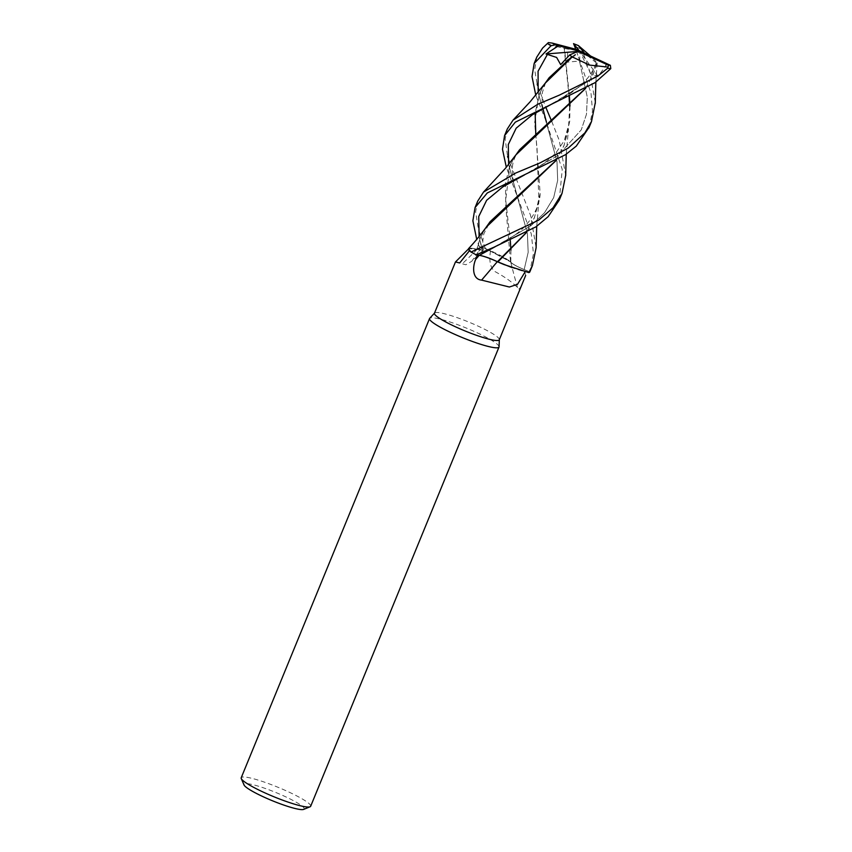 <?xml version="1.0" encoding="UTF-8"?>
<svg xmlns="http://www.w3.org/2000/svg" width="852" height="852" viewBox="0 0 852 852"><rect width="100%" height="100%" fill="white"/><g stroke="black" fill="none" stroke-linecap="round" stroke-linejoin="round"><path stroke-width="0.64" stroke-dasharray="4.26 3.19" d="M528.559 272.512L512.052 267.613L528.772 272.555A37.467 5.155 22.3 0 0 529.763 271.873L524.161 269.562C516.429 266.25 511.977 263.758 510.817 262.065L510.678 262.033A31.034 4.271 22.3 0 0 508.271 260.105A31.034 4.271 22.3 0 0 490.528 250.733A35.028 4.814 22.3 0 0 480.336 247.155L478.43 251.585L471.763 261.287L483.318 250.115A15.261 2.098 22.3 0 0 481.859 248.251L480.336 247.155M477.727 201.104L475.618 211.892L478.462 229.497L485.352 248.454L510.54 261.894L485.512 248.518A37.467 5.155 22.3 0 0 479.197 246.388L476.715 239.337M510.944 250.051L510.817 262.065C511.977 263.747 516.429 266.25 524.161 269.562L529.763 271.873L524.161 269.583A15.261 2.098 22.3 0 1 510.774 262.128A31.034 4.271 22.3 0 0 510.678 262.033L508.271 260.105L485.512 248.518A37.467 5.155 22.3 0 0 479.197 246.388L481.731 248.177L482.434 250.211L476.918 249.21A31.034 4.271 22.3 0 0 472.892 248.411A31.034 4.271 22.3 0 0 468.76 248.667A31.034 4.271 22.3 0 0 469.516 250.648A35.028 4.814 22.3 0 0 477.408 254.961L479.239 255.249A630.235 56.434 -51.9 0 1 479.207 255.28M499.059 346.775A37.531 5.155 22.3 0 0 478.856 333.59A37.531 5.155 22.3 0 0 441.57 319.468A37.531 5.155 22.3 0 0 429.696 318.328M499.283 339.788A35.028 4.814 22.3 0 0 499.325 339.543A35.028 4.814 22.3 0 0 480.475 327.232A35.028 4.814 22.3 0 0 445.66 314.058A35.028 4.814 22.3 0 0 434.584 312.993A35.028 4.814 22.3 0 0 434.456 313.195M310.671 806.258A37.531 5.155 22.3 0 0 291.309 793.191A37.531 5.155 22.3 0 0 253.225 778.685A37.531 5.155 22.3 0 0 241.212 777.769M303.632 809.4A32.525 4.473 22.3 0 0 289.233 798.516A32.525 4.473 22.3 0 0 254.375 785.054A32.525 4.473 22.3 0 0 244.023 784.948M455.49 261.926L465.874 264.77L471.763 261.287M490.528 250.733C488.846 261.042 490.347 267.997 495.023 271.586C505.119 277.113 512.627 282.459 517.537 287.614C519.198 292.8 522.638 282.491 525.673 275.42A630.235 579.616 92.8 0 1 524.14 269.594L527.505 270.968A35.028 4.814 22.3 0 0 527.505 270.968L527.505 270.968A35.028 4.814 22.3 0 1 525.194 271.713L525.162 271.777M504.086 264.578A31.034 4.271 22.3 0 0 525.194 271.713M497.302 261.692A15.261 2.098 22.3 0 0 479.239 255.249M524.172 269.562L528.176 252.33L527.388 233.448L508.633 164.532L527.388 233.448L528.176 252.33L524.161 269.583C516.408 266.303 511.956 263.822 510.817 262.118M510.774 262.128A635.145 584.131 92.8 0 0 517.537 287.614M476.822 249.21L472.892 248.411L468.547 248.635L476.918 249.21A31.034 4.271 22.3 0 1 477.173 249.274A15.261 2.098 22.3 0 0 483.318 250.115M484.266 229.923L480.517 237.325L477.013 249.157L482.434 250.211L479.101 236.473L481.731 248.177C484.713 250.552 483.137 250.893 477.003 249.21M477.173 249.274A635.145 460.091 80.9 0 1 462.125 263.864M486.29 227.101L480.219 238.038L476.832 249.157L468.557 248.624L470.964 252.022A37.467 5.155 22.3 0 0 476.279 254.833A37.467 5.155 22.3 0 1 470.964 252.022L470.815 251.904M479.367 255.291C484.16 256.196 490.198 258.337 497.472 261.724L498.122 261.969M515.918 154.872L509.688 166.161L505.47 183.169L505.758 206.035L510.54 261.947M512.052 267.613L497.93 261.894M536.771 57.127L534.662 69.726L537.186 84.114M559.285 200.071L562.256 169.41L545.674 120.175L535.802 95.339M537.548 85.434L545.77 107.192M551.713 121.367L559.221 140.314L565.717 175.235M507.952 157.599L530.604 215.46L536.121 247.751M528.772 272.555A37.467 5.155 22.3 0 0 529.763 271.873L533.48 253.811L531.275 233.885L506.333 167.28M485.352 248.454A37.531 5.155 22.3 0 0 479.165 246.366M589.201 127.14L592.502 111.122L591 93.081L575.292 48.053M581.298 47.818L589.808 71.493L595.292 102.687M507.302 128.982L505.161 139.025L507.59 156.31M545.386 82.995L539.241 94.103L534.609 122.869L537.069 148.759L538.869 201.573L534.215 218.197L526.536 232.479M543.533 85.53L539.582 93.305L535.152 113.028M535.78 133.998L540.136 193.436L534.534 217.388L526.227 232.649M540.136 193.436C540.03 206.961 529.188 225.961 513.618 235.802C503.479 242.863 500.955 243.64 495.992 246.303L531.03 225.631L544.577 212.691L553.693 197.568L557.677 180.358L556.984 161.582L538.155 92.474L556.984 161.582L557.677 180.358L553.693 197.568L544.577 212.691L531.03 225.631L493.936 247.24M606.209 63.399L605.474 66.307L598.093 76.286L597.305 75.445L591.522 75.359L596.315 62.846L596.954 63.123L593.62 73.357L585.356 88.555M513.926 157.673L510.007 165.394L505.705 199.996L510.284 240.509M596.272 62.931C591.267 75.349 586.421 79.822 579.594 86.297C572.171 92.549 564.045 97.842 555.216 102.197L597.305 75.445L553.161 103.156M585.697 88.363L593.29 74.145L597.199 62.941L591.16 56.53M576.027 50.023L579.765 61.003L567.208 62.153L567.879 49.139L564.503 48.457L569.424 96.382M569.999 106.031L569.722 121.282L564.109 145.266L555.738 160.73M569.722 121.282L564.258 140.623L556.846 151.549C547.644 162.434 532.649 170.634 525.546 174.383L558.337 155.213L581.256 129.877L586.442 114.36L587.316 97.309L579.403 60.726L587.316 97.309L586.442 114.36L581.256 129.877L558.337 155.213L523.426 175.342M556.09 160.538L563.822 145.98L568.433 129.536L569.647 106.362M569.072 96.532L564.184 48.372L551.201 45.156L547.293 42.973M577.656 51.471L579.722 51.312L560.669 64.635M579.765 61.003L579.722 51.312L567.208 62.153M596.315 62.846L585.441 53.91M576.772 49.533L567.879 49.139M598.093 76.286L579.722 51.312L591.522 75.359M481.859 248.251A630.235 456.523 80.9 0 1 478.43 251.585M581.245 49.033A37.531 5.155 22.3 0 0 574.589 46.391M607.22 63.868L605.474 66.318M483.254 249.785L483.254 249.721C482.392 245.749 482.594 240.392 483.872 233.693L490.092 221.722M546.462 122.273L545.674 120.164M536.707 226.312L538.869 201.573M542.948 108.694L542.074 103.06L542.319 92.602L545.386 83.315L549.135 77.734M539.241 94.103L539.582 93.305M534.215 218.197L534.534 217.388M519.592 149.739C514.917 155.895 512.531 161.944 512.403 167.908C512.105 177.216 514.033 184.543 514.874 187.525L516.078 191.892M595.846 82.122L597.199 62.941M593.29 74.145L593.62 73.357M509.688 166.161L510.007 165.394M480.219 238.038L480.517 237.325M563.822 145.99L564.109 145.266M566.25 154.18L568.433 129.536"/><path stroke-width="1.28" d="M434.499 313.089L429.696 318.328A37.531 5.155 22.3 0 0 429.557 318.552A37.531 5.155 22.3 0 0 448.908 331.62A37.531 5.155 22.3 0 0 486.993 346.125A37.531 5.155 22.3 0 0 499.006 347.041A37.531 5.155 22.3 0 0 499.059 346.775L499.325 339.671M469.441 250.744L459.707 262.948L455.469 261.969L434.456 313.195A35.028 4.814 22.3 0 0 452.518 325.4A35.028 4.814 22.3 0 0 488.068 338.936A35.028 4.814 22.3 0 0 499.283 339.788L525.673 275.42M429.557 318.552L241.212 777.769A37.531 5.155 22.3 0 0 241.276 778.568A37.531 5.155 22.3 0 0 262.778 791.891A37.531 5.155 22.3 0 0 298.658 805.342A37.531 5.155 22.3 0 0 310.064 806.78A37.531 5.155 22.3 0 0 310.671 806.258L499.006 347.041M241.276 778.568L244.023 784.948A32.525 4.473 22.3 0 0 262.65 796.492A32.525 4.473 22.3 0 0 293.748 808.154A32.525 4.473 22.3 0 0 303.632 809.4L310.064 806.78M525.162 271.777L517.515 284.312L509.358 287.017L481.593 280.116C472.019 279.232 472.562 266.431 475.65 259.455L477.408 254.961M497.291 261.702A635.145 56.871 -51.9 0 1 481.593 280.116M565.717 175.235L562.011 193.425L553.044 207.792L538.656 220.167L471.028 252.064A37.531 5.155 22.3 0 0 476.247 254.823L479.346 255.312C484.128 256.228 490.145 258.38 497.43 261.766L497.653 261.852A31.034 4.271 22.3 0 0 504.086 264.578L528.559 272.512M455.469 261.969L468.76 248.667M471.028 252.064L469.09 250.392L468.536 248.646C474.937 241.787 480.858 234.609 486.29 227.101L556.09 160.538M526.536 232.479L497.93 261.894L512.052 267.613M497.93 261.894L504.086 264.578M498.122 261.969L497.472 261.724C490.209 258.337 484.17 256.196 479.367 255.291L479.91 255.387M526.227 232.649L497.43 261.756M470.815 251.904L468.557 248.624M535.802 95.339L532.031 76.605L534.151 63.506L550.978 45.795L555.131 44.837A35.028 4.814 22.3 0 1 552.309 43.101L548.379 42.6L542.596 48.085L536.771 57.127M537.186 84.114L537.548 85.434M476.247 254.823L493.936 247.24L535.908 226.866L548.166 216.653L559.285 200.071L561.841 193.83M545.77 107.192L551.713 121.367M536.707 226.312L536.121 247.751L532.436 265.536L528.868 272.576A37.531 5.155 22.3 0 0 529.806 271.937A37.531 5.155 22.3 0 0 529.827 271.905M506.333 167.28L502.499 149.27L504.565 135.649L515.279 122.177L595.047 82.665L610.788 68.618L610.373 65.316L576.772 49.533L552.309 43.101M513 120.185L530.072 101.857L545.386 82.995L572.246 56.903L589.456 65.082L608.03 67.095L607.604 68.277L597.71 76.179L559.413 95.104L537.782 104.264L513.01 120.164L507.302 128.982L504.565 135.649M476.715 239.337L472.881 220.785L475.075 207.558L487.291 192.957L565.504 154.702L576.293 146.097L589.201 127.14M576.027 50.023L573.673 43.771A35.028 4.814 22.3 0 1 578.38 45.571L591.16 56.53M595.292 102.687L591.501 121.527L584.887 132.88L568.22 148.099L539.976 162.913L515.545 173.105L483.531 192.073L477.727 201.104L475.075 207.558M554.695 44.719L558.529 45.742L546.015 53.974L556.633 57.446L560.669 64.635L569.658 54.943L571.83 56.722L549.135 77.734L543.533 85.53M507.59 156.31L507.952 157.599M535.152 113.028L535.78 133.998M547.527 54.198L538.07 71.249L538.155 92.474L538.07 71.249L547.527 54.198M495.044 246.792L479.346 255.302L495.044 246.792M571.83 56.722L572.469 56.999M585.356 88.555L519.592 149.739L513.926 157.673M510.284 240.509L510.944 250.051M554.258 102.698L532.319 114.796L516.174 128.194L508.293 144.531L508.633 164.532L508.293 144.531L516.174 128.194L532.319 114.796L554.258 102.698M585.697 88.363L515.918 154.872L505.332 168.43L483.531 192.073M573.545 43.612L575.792 49.267M569.424 96.382L569.999 106.031M555.738 160.73L490.092 221.722L484.266 229.923M524.523 174.905L502.712 186.961L486.62 200.305L478.728 216.557L479.101 236.473L478.728 216.557L486.62 200.305L502.712 186.961L524.523 174.905M569.647 106.362L569.072 96.532M542.596 48.085L548.379 42.6M558.529 45.742L579.722 51.312L578.007 51.322L608.498 65.253L608.03 67.095M546.015 53.974L577.656 51.471M569.658 54.943L578.007 51.322M574.429 44.773L579.722 51.312L584.408 53.069L578.38 45.571M585.441 53.91L584.408 53.069M479.207 255.28A630.235 56.434 -51.9 0 1 475.65 259.455M547.506 43.495A37.531 5.155 22.3 0 0 550.978 45.795M607.604 68.277A37.531 5.155 22.3 0 0 610.788 68.618M557.687 45.518L555.408 47.179M574.28 44.549L575.302 47.744M608.498 65.253A35.028 4.814 22.3 0 0 610.373 65.316M534.151 63.506L536.877 56.882M529.806 271.937L532.436 265.536M588.849 127.981L591.501 121.527M546.462 122.262L542.948 108.694M595.271 103.518L595.846 82.122M565.696 175.672L566.25 154.18M573.62 43.729L578.38 45.55"/></g></svg>
